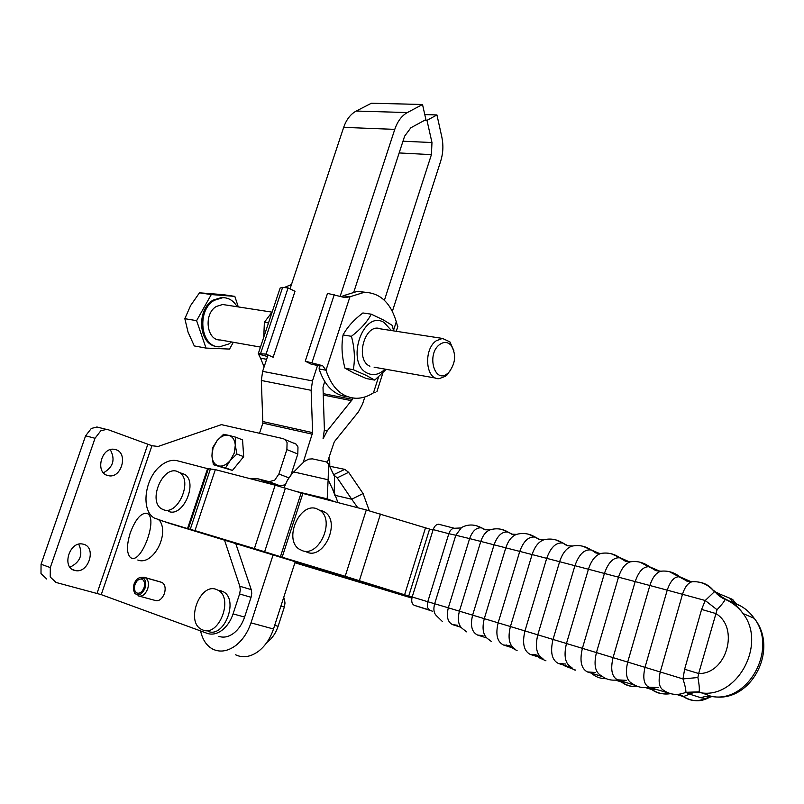 <?xml version="1.0" encoding="UTF-8"?>
<svg xmlns="http://www.w3.org/2000/svg" width="804" height="804" viewBox="0 0 804 804"><rect width="100%" height="100%" fill="white"/><g stroke="black" fill="none" stroke-linecap="round" stroke-linejoin="round"><path stroke-width="1.21" d="M202.819 629.984C218.919 637.08 233.843 598.196 218.135 590.257L216.216 589.382C199.854 582.779 185.433 621.894 201.523 629.411L202.819 629.984M220.648 590.659L223.361 591.774C239.069 599.694 224.205 638.446 208.115 631.361M266.827 642.496L267.27 642.185C272.194 638.436 275.812 633.15 278.104 626.306L274.677 625.361M280.938 605.995L284.345 606.99L284.998 603.08L284.445 599.472L283.169 599.091M329.781 466.209L329.7 459.978L328.725 458.129M131.414 558.076L130.58 557.654C126.56 553.614 126.469 545.323 130.288 532.801C135.333 519.565 140.77 513.042 146.599 513.233L147.765 513.796C157.745 519.344 141.615 563.112 131.414 558.076M159.292 520.087C170.136 533.946 152.72 566.287 137.806 560.006M50.3 567.574L50.24 577.011L56.029 582.458L101.264 594.638L151.936 445.728L108.661 429.879L106.369 429.386L100.741 430.864L95.033 438.27L50.3 567.574L41.054 564.247L85.596 435.818L91.304 428.472L96.922 427.004L99.204 427.497M46.783 579.051L40.994 573.624L41.054 564.247M83.616 544.268L82.35 543.996C69.224 541.424 61.556 567.584 74.631 570.428L75.616 570.639C88.752 573.332 96.601 547.373 83.616 544.268M116.098 449.727L113.846 449.245C101.344 447.496 95.153 472.059 107.264 475.425L109.243 475.847C121.756 477.717 128.127 453.335 116.098 449.727M101.264 594.638L207.211 633.361C211.975 634.979 216.899 633.964 221.964 630.296C226.979 626.406 230.678 620.939 233.08 613.894L244.607 617.07C242.235 624.065 238.547 629.492 233.562 633.331C228.517 636.969 223.612 637.974 218.849 636.356M294.133 443.155L296.133 444.15L297.982 446.964L297.812 453.999L286.887 449.577L287.078 442.491L285.229 439.657L283.229 438.662L221.381 424.643L158.117 446.461L151.936 445.728M251.23 589.623L251.752 593.312L251.059 597.302L239.602 593.965L240.306 589.945L239.803 586.237L251.23 589.623L235.683 543.343M264.576 482.43L280.174 485.857L269.119 481.686L274.747 480.149L278.887 473.998L288.877 477.847M139.795 596.277L154.72 600.317C158.71 601.633 161.946 599.352 164.438 593.483C165.855 588.317 165.111 584.659 162.207 582.508L161.795 582.307M142.429 579.342L141.273 579.021C138.579 578.96 136.489 580.81 135.002 584.558C133.896 588.528 134.459 591.312 136.7 592.92C139.695 593.915 142.137 592.186 144.027 587.724C145.122 583.804 144.579 581.041 142.398 579.413L143.062 577.885L145.514 577.774C148.418 579.935 149.142 583.634 147.695 588.85C145.182 594.789 141.926 597.091 137.936 595.774M141.273 579.021L141.293 577.372C138.127 577.563 135.685 579.845 133.987 584.206L133.313 589.201L134.66 593.211C138.479 596.397 141.946 594.689 145.062 588.086C146.398 583.282 145.725 579.885 143.062 577.885M141.675 577.413L142.559 577.292M143.996 577.252L160.689 581.995M162.207 582.508L145.514 577.774M211.924 455.948L212.457 447.999L217 440.773L213.06 448.009L211.924 455.948C212.377 461.345 214.547 464.662 218.457 465.888C222.507 466.712 226.416 464.933 230.195 460.551L234.185 453.215L235.301 445.185L236.848 454.009L230.195 460.551L225.572 467.838L213.402 464.712L211.924 455.948M228.637 435.346L235.763 437.195L235.301 445.185C234.788 439.768 232.567 436.482 228.637 435.346C224.587 434.612 220.708 436.421 217 440.773L223.552 434.311L228.637 435.346M236.848 454.009L243.672 456.662L242.567 439.909L235.763 437.195M243.672 456.662L232.436 470.41L225.572 467.838M232.436 470.41L213.402 464.712M78.752 544.197C83.284 554.418 80.34 562.086 69.948 567.202M110.259 449.657C115.535 459.436 113.263 467.164 103.435 472.832M269.119 481.686L258.094 478.842L249.923 478.631M224.406 539.796L239.803 586.237M297.812 453.999L290.978 474.953M286.887 449.577L278.887 473.998M285.209 484.762L280.174 485.857M251.059 597.302L244.607 617.07M239.602 593.965L233.08 613.894M283.722 597.382L284.445 599.472M284.345 606.99L278.104 626.306M684.616 669.25L698.666 673.531L717.057 609.744C721.912 604.528 724.595 601.09 725.128 599.422L737.107 604.246C743.951 607.231 749.65 611.914 754.202 618.316C778.212 648.949 747.891 703.892 711.238 696.354L699.058 691.842C699.641 689.551 699.259 684.777 697.902 677.531L698.666 673.531C726.766 674.224 739.841 627.311 715.64 613.472L701.601 609.432L684.616 669.25L682.978 678.918L697.902 677.531M180.357 472.842L184.809 474.45C198.045 482.43 183.412 516.992 169.041 511.595L168.478 511.404M163.815 509.857L161.503 508.791C147.966 501.113 162.227 466.31 176.83 471.265L179.644 472.591C192.89 480.581 178.186 515.264 163.815 509.857M168.549 523.082L154.257 518.017C140.509 510.299 144.71 477.928 160.76 465.677C166.418 461.144 171.945 459.516 177.362 460.772L207.573 468.642L215.321 469.636L275.159 485.184L254.386 548.589L194.97 530.63L215.321 469.636M321.268 510.399L325.449 512.51C340.253 522.67 324.303 558.669 307.691 552.499L306.897 552.237M302.525 550.76L299.068 549.072C283.772 539.363 299.199 502.842 316.163 508.51L320.344 510.62C335.157 520.801 319.138 556.941 302.525 550.76M366.292 509.967L345.197 576.277L282.154 557.212L302.857 493.445L366.292 509.967L433.004 530.107M169.051 523.253L412.08 597.332M412.15 597.101L408.733 596.065L429.567 529.203M345.197 576.277L408.733 596.065M282.154 557.212L254.386 548.589M207.573 468.642L187.533 528.59L194.97 530.63M187.533 528.59L157.534 519.515M400.141 593.613L399.95 594.206L412.06 597.412M399.95 594.206L294.978 562.559M294.907 562.77L411.899 598.075M302.857 493.445L275.159 485.184M736.625 606.236L735.931 603.734M735.891 603.663L733.158 600.065L730.987 598.729L714.344 591.794L705.239 600.508L701.601 609.432M439.577 524.429L438.622 524.228C436.22 524.379 434.401 526.168 433.165 529.605L412.181 597C411.135 601.312 411.879 604.095 414.412 605.382L432.391 611.171M699.058 691.842L685.862 692.314C677.943 695.641 670.556 694.988 663.702 690.355C659.159 687.872 658.014 681.742 660.265 671.973L682.978 678.918C685.078 685.5 686.043 689.963 685.862 692.314L689.018 693.932L694.284 692.525L699.651 692.566C736.544 700.123 767.227 644.506 743.107 613.573L754.202 618.316C779.498 649.26 750.966 703.018 713.48 696.636L705.912 696.314L700.686 697.691L705.299 698.586L712.193 696.485M689.681 694.143L683.38 696.606C690.184 701.168 697.49 701.832 705.299 698.586L710.223 696.867M739.288 605.563L736.052 603.794M735.951 603.703L732.695 599.482L730.987 598.729L732.695 599.482M725.128 599.422L713.982 591.292C710.244 586.237 705.399 583.212 699.45 582.227M717.057 609.744L705.239 600.508L667.23 590.136L645.019 667.34C642.587 677.862 643.853 684.475 648.818 687.169L670.476 693.621M273.199 554.619L250.979 622.859C247.632 632.758 242.426 640.406 235.361 645.813C227.431 651.421 219.904 652.526 212.769 649.129C206.548 645.753 202.497 639.682 200.588 630.939M235.582 654.788C242.718 658.154 250.215 657.089 258.084 651.582C265.079 646.275 270.214 638.748 273.501 628.999L295.329 561.463M268.064 354.986L262.627 371.358L312.485 380.915L311.138 390.312L312.615 432.632L303.148 462.581M259.521 433.205L262.858 423.115L312.394 434.19M353.921 291.711L404.623 136.167L410.854 127.776L425.909 119.595L422.512 104.49L407.357 112.56C401.729 115.706 397.528 121.314 394.774 129.374L343.68 127.364C346.393 119.535 350.574 114.098 356.222 111.052L371.408 103.224L422.512 104.49M343.68 127.364L290.023 288.877M312.485 380.915L317.982 364.122M340.273 295.972L394.774 129.374M262.627 371.358L261.33 380.473L262.858 423.115M324.645 381.528L323.007 387.438L324.394 429.457L323.067 438.713L327.318 430.723L352.413 399.397L323.208 393.618M327.409 462.23L334.273 441.838L358.433 411.859L362.534 404.09L364.825 396.995M384.402 300.304L431.416 154.639L431.969 142.539L426.984 120.359L424.643 120.288M392.372 311.339L440.723 161.041C443.165 153.152 443.537 145.142 441.828 137.012L436.934 114.942L424.773 114.57M352.856 398.03L352.413 399.397M426.984 120.359L436.934 114.942M329.65 466.219L344.765 469.365L348.634 472.32L363.086 493.555L351.73 499.244L337.198 477.837L333.801 474.983M295.269 561.654L304.827 564.338M327.318 571.152L295.118 562.107M334.776 495.254L351.73 499.244L357.78 507.746M369.317 510.781L363.086 493.555M284.073 487.716L287.44 480.199L291.963 473.767L304.294 461.486L308.706 459.134L312.414 458.863L326.514 461.928L328.635 464.079L328.132 479.757L334.193 492.46L334.615 476.692L333.801 475.094M247.391 547.182L268.405 553.122M246.255 546.398L234.708 542.911M335.067 501.837L327.178 498.832L327.449 499.847M334.193 492.46L337.961 502.59M296.304 491.475L327.178 498.832L328.132 479.757L293.681 471.928M224.587 297.731L221.723 297.47L213.15 300.113C195.895 309.721 198.779 345.238 216.708 346.444M237.16 306.746C233.673 300.817 228.919 297.781 222.889 297.641L214.316 300.294C196.186 310.394 200.648 347.81 219.613 346.795L228.919 343.931L231.462 341.951M238.285 306.927L234.828 296.374L223.03 294.636L199.492 292.817L190.648 305.47L184.84 318.685L188.046 332.102L194.277 345.931L206.005 348.082L229.552 349.077L233.301 342.283M225.904 305.007L222.638 304.505L216.376 306.445C203.322 313.771 206.558 340.735 220.266 339.971L260.466 347.087M453.938 350.886L449.908 341.871L442.461 338.424L436.26 340.765C423.216 349.408 425.617 379.94 439.095 378.684L445.667 376.182L450.763 370.031M447.537 373.518C434.461 384.573 426.13 353.85 439.828 344.393C443.989 341.569 447.717 341.861 451.034 345.278C456.461 354.222 455.697 363.287 448.743 372.473L447.537 373.518M234.828 296.374L211.291 294.576L196.608 320.655L206.005 348.082M196.608 320.655L184.84 318.685M211.291 294.576L199.492 292.817M263.762 337.188L264.375 322.273L272.154 311.992M264.375 322.273L268.516 322.937M288.927 288.345L290.143 288.515M266.626 359.308L260.536 358.192L258.285 353.629L266.074 354.102L288.073 287.922L295.008 291.319L273.149 357.237L266.074 354.102M267.601 356.383L267.3 357.308M267.471 356.524L258.798 354.122M288.073 287.922L282.626 287.37L280.134 288.043L258.426 353.217M260.536 358.192L264.124 366.865M291.47 284.515L284.244 287.531M393.548 330.876L392.302 325.439L383.749 320.143L371.267 314.183C367.257 321.861 360.644 329.238 351.418 336.303C354.574 347.931 355.207 359.056 353.298 369.689L365.991 375.277L374.744 380.101L386.232 369.337M391.427 330.544L384.021 322.424C362.674 309.359 344.996 363.72 367.629 373.287C373.619 375.9 379.438 374.513 385.086 369.136M374.744 380.101L366.453 378.573L353.951 373.086L344.976 368.182C341.841 356.745 341.208 345.67 343.057 334.956C347.238 327.158 353.85 319.821 362.895 312.957L371.267 314.183M369.91 366.212C354.484 359.73 364.986 322.424 380.372 328.846M344.976 368.182L353.298 369.689M343.057 334.956L351.418 336.303M397.699 326.816L396.282 321.781C390.583 302.616 379.94 292.787 364.353 292.294L349.951 296.776L344.896 297.591L327.509 293.37L305.239 361.177L322.645 365.699L326.002 370.222L319.098 368.956L319.389 365.971L322.645 365.699M342.484 296.696L343.006 295.822L349.951 296.776L326.002 370.222C331.901 388.081 341.941 397.437 356.132 398.292C362.091 398.332 367.88 396.493 373.478 392.794L375.297 392.241M348.152 396.895C334.474 395.518 324.786 386.201 319.098 368.956M343.006 295.822L357.408 291.36L365.297 292.274M319.389 365.971L317.881 365.518M317.54 365.458L311.118 364.142L305.239 361.177M95.033 438.27L85.596 435.818M269.159 483.003L258.094 478.842M147.785 444.411L97.043 593.332M466.551 631.843L463.164 629.17C458.471 625.974 457.225 619.974 459.416 611.171L480.792 541.424L469.616 538.6L448.32 607.824L484.279 618.658L505.816 547.805C508.228 540.61 511.806 536.137 516.57 534.379L516.751 534.328M515.253 649.25C509.233 645.642 507.615 638.064 510.409 626.547L532.097 554.559L480.792 541.424C482.842 535.333 485.917 531.474 490.038 529.866C496.259 527.937 502.279 528.67 508.098 532.067C502.158 531.293 497.475 535.534 494.068 544.8L472.611 615.14C470.139 625.502 471.777 632.135 477.526 635.039L486.46 637.853M511.907 646.607L510.56 646.346L511.957 647.662M491.485 641.582L488.671 639.431C483.204 635.934 481.747 629.009 484.279 618.658L498.148 622.839C495.395 634.416 497.163 641.803 503.445 644.989L513.344 648.094M510.068 645.803L503.445 644.989M568.147 545.856L562.84 543.072C556.077 542.177 550.7 547.263 546.71 558.348L524.952 630.939L498.148 622.839L519.766 551.383C523.545 541.012 528.68 536.248 535.162 537.112L540.017 539.584M539.645 656.235L536.76 656.004L537.534 656.707M535.152 654.617L536.76 656.004L531.575 654.376M542.901 658.597C536.58 655.029 534.871 647.099 537.796 634.818L559.624 561.705L532.097 554.559C534.771 546.519 538.71 541.594 543.906 539.785C550.569 538.188 556.881 539.283 562.84 543.072L567.081 545.745L572.76 545.976M571.614 667.431C565.232 664.044 563.524 656.064 566.468 643.501L588.427 569.232L559.624 561.705C562.468 553.112 566.599 547.926 572.036 546.127C578.82 544.73 585.181 546.006 591.121 549.976C584.367 549.092 578.97 554.328 574.93 565.694L553.031 639.431C550.057 652.074 551.835 660.094 558.358 663.461L571.986 667.712M659.983 571.262L649.612 566.81C643.652 566.086 638.838 571.011 635.18 581.593L613.06 657.632C610.326 669.39 611.824 676.797 617.552 679.842C611.462 680.847 606.025 679.46 601.231 675.661C595.191 672.476 593.593 664.787 596.437 652.587L524.952 630.939C522.037 643.28 523.846 651.129 530.379 654.476L537.213 655.139M658.215 687.611L648.818 687.169C642.577 688.335 636.939 687.048 631.894 683.31C626.487 680.415 625.09 673.33 627.703 662.074L596.437 652.587L618.507 577.171L588.427 569.232C591.322 560.418 595.493 555.162 600.93 553.453L601.864 553.293M691.269 581.764L679.852 576.82L686.907 581.151L692.083 581.744C688.003 582.87 684.807 587.041 682.506 594.236L660.265 671.973L627.703 662.074L649.863 585.503L618.507 577.171C621.331 568.488 625.361 563.363 630.577 561.795L631.653 561.654M624.718 682.093L621.653 682.053L615.462 680.114M618.979 680.284L621.522 682.013C626.115 685.631 631.331 687.048 637.15 686.254M626.416 561.373L620.045 557.875L625.492 561.303L630.577 561.795C637.461 560.83 643.813 562.509 649.612 566.81L655.813 570.669L660.968 571.212C667.863 570.478 674.164 572.347 679.852 576.82C674.667 576.227 670.456 580.669 667.23 590.136L649.863 585.503C652.496 577.342 656.195 572.579 660.968 571.212L662.084 571.101M655.722 689.35L652.185 689.681L647.984 687.319M676.516 694.425L683.38 696.606L678.998 694.264M713.51 590.297L715.5 591.955M715.681 592.206L716.284 593.251M717.64 592.759L721.369 596.648L725.932 599.392C732.816 602.387 738.544 607.12 743.107 613.573C738.243 607.131 732.263 602.377 725.168 599.312C722.866 598.588 720.062 596.749 716.756 593.794L715.761 592.076L713.982 591.292C708.043 584.397 700.746 581.212 692.083 581.744L693.138 581.674M688.566 581.483L689.219 581.634M442.522 621.633L436.612 615.894C433.858 613.301 433.205 609.251 434.652 603.744L427.768 601.724C426.723 606.065 427.457 608.879 429.979 610.156L414.412 605.382M460.863 627.271L452.612 624.648C447.657 622.155 446.23 616.547 448.32 607.824L434.652 603.744L455.818 535.243L448.833 533.705L427.768 601.724L412.181 597M433.165 529.605L448.833 533.705C450.079 530.238 451.898 528.419 454.29 528.268L455.798 528.6M485.666 529.836L481.616 527.896C476.501 527.243 472.501 530.811 469.616 538.6L455.818 535.243L461.486 527.555C468.028 524.047 474.742 524.168 481.616 527.896L484.862 529.746L490.038 529.866M452.612 624.648L457.506 625.251M501.827 529.434L512.53 534.258M482.983 635.652L477.526 635.039M530.379 654.476L541.655 657.994M565.624 664.044L558.358 663.461M599.653 553.564L591.855 550.237L596.94 553.102M582.96 546.268L591.855 550.237L595.915 553.011L600.93 553.453C607.784 552.258 614.155 553.735 620.045 557.875C613.563 557.051 608.347 562.237 604.417 573.443L582.397 648.325C579.483 660.787 581.151 668.657 587.402 671.933L602.568 676.666M587.402 671.933L595.342 672.476M629.442 561.875L611.161 553.725M639.954 562.177L656.607 570.719M626.195 680.345L617.552 679.842L635.16 685.37M669.43 693.299L668.657 693.44C662.486 694.566 656.898 693.289 651.903 689.601L645.481 687.581M669.38 571.664L686.958 580.99M737.107 604.246L732.575 601.533L728.866 597.673M689.018 693.932L700.686 697.691M188.297 528.811L208.357 468.802M190.277 529.263L210.517 468.662M359.378 580.649L380.463 514.057M404.603 594.789L425.437 528.017M301.128 492.952L280.435 556.68M285.41 488.128L264.637 551.745M327.962 571.342L327.6 572.458M337.479 575.262L337.78 574.307M402.131 594.839L402.301 594.287M332.193 572.619L331.881 573.614M328.876 571.614L328.514 572.729M564.921 665.993L575.493 670.064M538.318 657.36L545.946 660.818M475.888 525.565L482.219 528.107M555.353 539.755L563.574 543.333M528.308 534.157L535.886 537.363M592.458 674.064C596.377 677.269 600.849 678.757 605.874 678.516M512.62 648.195L517.103 650.657M510.56 646.346L506.158 644.959M508.781 532.298L511.575 534.157L516.57 534.379C523.042 532.6 529.243 533.514 535.162 537.112L538.981 539.474L543.906 539.785M356.222 111.052L407.357 112.56M263.069 421.608L312.615 432.632M261.33 380.473L311.138 390.312M273.501 628.999L250.979 622.859M431.416 154.639L399.156 152.941M402.985 141.213L431.969 142.539M324.404 430.08L327.318 430.723M323.258 395.045L351.73 400.704M348.634 472.32L337.198 477.837M344.765 469.365L333.66 474.682M330.705 466.29L329.871 466.682M328.635 464.189L334.615 476.802M237.24 543.886L248.536 547.554M282.626 287.37L260.677 353.278M373.478 392.794L378.583 376.905M393.478 330.514L396.282 321.781M312.012 362.554L334.313 294.505M218.135 590.257L223.361 591.774M147.765 513.796L150.619 514.711M106.369 429.386L96.922 427.004M138.097 593.302L136.7 592.92M141.293 577.372L143.594 577.222M296.133 444.15L285.229 439.657M109.243 475.847L106.259 475.003M75.616 570.639L72.561 569.554M535.223 654.627L534.449 654.506M619.824 680.556L621.653 682.053C626.708 685.551 632.205 687.068 638.155 686.606M648.366 687.249L652.185 689.681C657.913 693.44 664.024 694.756 670.536 693.641M679.36 694.214L683.762 696.706C692.334 701.802 700.756 702.093 709.027 697.591L711.811 696.435M325.449 512.51L320.344 510.62M184.809 474.45L179.644 472.591M575.674 670.144L574.679 670.003M460.752 527.977L454.29 528.268L438.622 524.228M606.528 678.787L602.94 678.465M328.635 464.079L334.615 476.692M332.062 487.988L335.459 496.46M221.723 297.47L222.889 297.641M222.638 304.505L272.033 312.133M377.156 328.344L442.461 338.424M451.034 345.278L449.908 341.871M448.743 372.473L447.124 374.905M374.101 367.187L435.879 378.121M376.875 391.769L382.935 372.865M396.261 331.298L397.879 326.253M346.645 297.289L344.856 297.57M357.408 291.36L364.353 292.294"/></g></svg>
